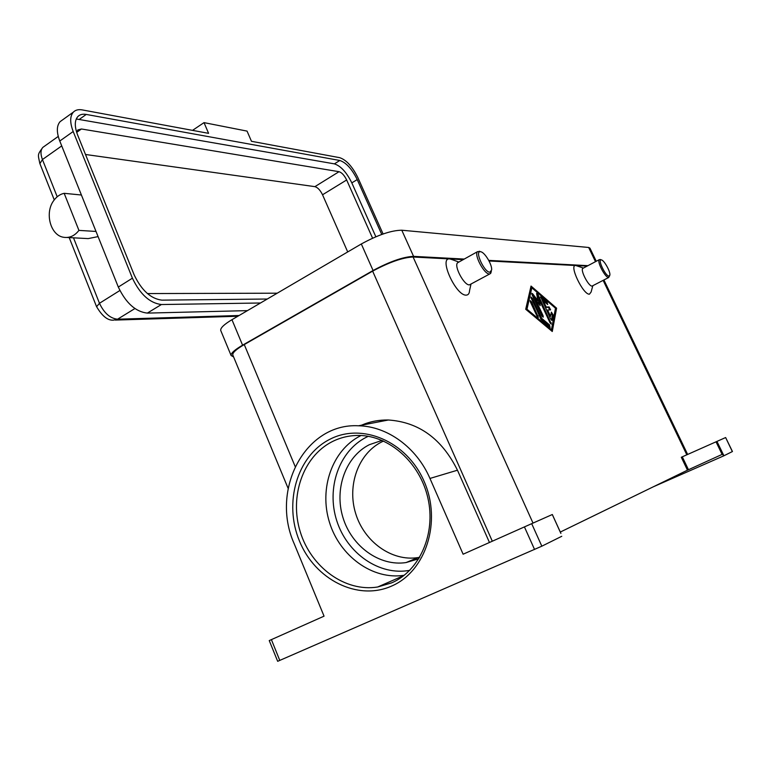 <?xml version="1.0" encoding="UTF-8"?>
<svg xmlns="http://www.w3.org/2000/svg" width="771" height="771" viewBox="0 0 771 771"><rect width="100%" height="100%" fill="white"/><g stroke="black" fill="none" stroke-linecap="round" stroke-linejoin="round"><path stroke-width="1.16" d="M404.235 575.272C372.653 580.255 339.683 556.093 329.419 522.169C318.886 488.332 332.301 450.11 360.385 435.846M64.166 193.319C60.148 194.186 56.736 196.528 53.922 200.335C44.352 212.565 50.414 235.589 63.742 237.295C69.602 238.143 74.671 235.839 78.931 230.394L64.166 193.319L81.408 195.005L59.772 141.035C56.447 132.226 56.553 125.769 60.09 121.664L62.422 119.987M609.688 275.739L608.579 277.473C605.293 277.859 596.735 261.494 599.269 259.673L600.513 259.615M609.023 276.114C605.611 276.394 597.361 259.21 601.216 259.885L601.37 259.904C604.069 260.135 610.459 271.459 609.89 275.006L609.023 276.114M608.772 277.454L592.051 286.089C588.649 286.542 580.158 270.264 582.809 268.385L583.242 268.163M592.803 285.781L591.106 292.016L589.439 294.185C583.127 294.956 568.593 264.366 575.783 265.513L583.406 268.067M480.14 251.548L477.519 251.664C473.751 254.719 484.236 274.428 489.392 273.965L490.635 273.474L491.329 271.392M480.439 251.722C474.338 250.787 484.381 272.558 489.922 272.24L491.667 269.898C492.177 264.626 484.757 252.271 480.767 251.77L480.439 251.722M458.485 262.265L457.617 262.747C453.685 265.879 464.084 285.453 469.385 284.885L489.797 273.936M470.965 284.21L469.558 290.551C469.375 293.51 468.276 295.042 466.243 295.12C455.998 296.112 438.381 257.331 449.724 258.921L452.047 259.596M418.884 558.724L406.076 562.56C379.438 566.646 351.586 546.244 342.95 517.543C334.094 488.91 345.581 456.625 369.376 444.684L382.05 440.395M419.742 557.288L417.94 557.597C391.658 561.664 364.182 541.685 355.662 513.505C346.921 485.383 358.274 453.656 381.741 441.918L383.553 441.051M682.287 456.827L681.304 457.27L687.481 470.175L688.464 469.722L682.287 456.827L716.018 441.822L722.119 454.398L722.668 454.148L723.564 455.94L732.45 451.527L725.636 437.543L732.344 451.584M723.911 455.767L716.943 441.407L716.018 441.822M552.296 514.527L560.864 533.387M269.243 640.576L277.676 661.316L541.83 546.186L531.691 523.673L463.12 554.214L429.958 478.444C416.591 447.325 387.177 426.218 358.496 425.785C305.181 422.787 270.101 489.903 294.156 543.651L324.051 616.164L269.32 640.547M722.119 454.398L688.464 469.722M687.481 470.175L560.305 532.057M723.545 455.94L653.336 486.79M561.76 536.288L541.83 546.186M551.94 514.681L531.691 523.673M716.943 441.407L725.53 437.591M587.117 266.111L489.045 260.983M463.217 259.634L413.092 257.013C402.819 257.466 389.336 262.169 372.634 271.132L244.262 344.57C236.321 349.215 232.495 352.665 232.765 354.92L232.909 355.267M552.277 331.501L525.716 309.258L531.036 286.07L556.595 308.178L552.277 331.501M361.435 425.216C369.945 421.544 378.927 419.81 388.362 420.002C418.836 422.055 441.87 438.786 457.463 470.204L489.46 542.485M247.452 310.626L147.328 313.103C135.638 311.792 125.962 303.109 118.31 287.053L81.408 195.005M96.018 231.445L78.931 230.394M98.081 236.601L88.183 238.605L67.048 237.478M267.267 299.023L161.843 300.141C150.779 298.743 141.556 290.33 134.183 274.929L77.698 135.185C74.459 126.675 74.508 120.469 77.852 116.566C79.866 114.522 82.661 113.809 86.246 114.436L339.809 160.484C346.169 162.614 351.971 168.974 357.224 179.585L381.761 234.451M375.853 236.764L351.817 182.881C346.584 172.299 340.772 165.958 334.383 163.866L76.271 118.975M372.586 238.191L346.651 179.971C344.348 175.335 341.823 172.579 339.047 171.692L81.447 128.988L77.832 129.933L76.734 132.545M147.415 293.568L277.242 293.192M347.711 251.944L322.538 194.774C320.273 190.186 317.729 187.469 314.896 186.649L85.494 154.479M260.492 302.993L161.39 304.535C149.786 303.109 140.129 294.329 132.41 278.186L73.187 131.513C69.824 122.666 69.882 116.209 73.351 112.132C75.481 109.974 78.44 109.231 82.227 109.906L208.584 133.344L204.016 122.628L247.057 131.109L251.471 141.305L339.722 157.679C346.343 159.915 352.386 166.546 357.85 177.581L383.091 233.979M192.538 130.366L204.016 122.628M236.446 316.293L236.832 316.842M526.969 309.219L551.458 329.747L555.477 308.217L531.845 287.805L526.969 309.219L526.198 309.624L550.696 330.133L551.458 329.747M550.619 318.972L540.635 296.719L547.063 301.972L547.689 304.564L543.266 300.748L546.205 307.022L549.097 306.925L550.61 309.855L547.603 310.019L550.552 316.303L551.4 312.13L553.106 314.857L552.017 320.399L550.619 318.972M530.438 302.068L530.207 300.584L531.672 302.049L538.351 317.363L536.895 315.908L530.438 302.068M540.972 319.329L531.007 297.018L532.462 298.473L541.762 318.384L549.492 324.89L550.137 327.569L540.972 319.329M539.064 299.379L540.201 305.673L535.479 299.447L543.035 315.609L543.266 317.112L541.84 315.667L532.077 294.782L531.845 293.317L532.761 293.886L537.792 300.517L536.655 293.288L538.081 294.734L551.332 324.032L549.925 322.596L539.064 299.379L538.303 299.784L539.112 304.237M596.253 261.263L589.95 248.137L588.678 247.472L401.787 230.221C391.408 230.327 377.915 234.914 361.32 243.973L231.955 319.695C224.101 324.408 220.352 327.983 220.708 330.422L220.863 330.807M464.229 259.066L413.574 256.367C403.3 256.81 389.798 261.523 373.077 270.505L242.576 345.177C234.654 349.812 230.828 353.253 231.107 355.508L233.603 356.934M587.955 265.667L488.718 260.376M550.6 323.666L536.626 294.03M537.792 300.517L537.03 300.921L531.817 294.059M542.543 316.765L534.717 299.842L535.479 299.447M549.925 327.386L548.721 325.275L540.991 318.78L530.978 297.76M541.762 318.384L540.991 318.78M551.679 331L555.477 308.227M526.198 309.624L531.094 288.209L531.845 287.805L530.833 286.947M556.595 308.178L555.852 308.564M537.618 317.035L530.169 301.316M551.419 320.177L552.354 315.243L551.236 312.747M550.552 316.303L549.8 316.698L546.851 310.405L547.603 310.019M549.945 309.923L548.345 307.321L545.454 307.407L542.514 301.143L543.266 300.748M547.477 304.372L546.311 302.357L540.606 297.442M546.205 307.022L545.454 307.407M39.899 163.635L42.434 159.549C40.391 154.075 40.526 150.027 42.819 147.406L44.323 146.336M96.587 306.723L99.469 303.282L73.496 237.815M409.777 570.318C379.419 576.091 347.056 553.405 336.763 520.753C326.191 488.188 339.018 451.045 366.196 437.311L368.259 436.319M391.87 582.751L377.665 587.001C345.071 592.321 310.925 567.128 300.227 531.759C289.25 496.457 303.003 456.586 331.983 441.773C340.445 437.456 349.504 435.345 359.151 435.442C389.384 435.731 419.954 462.552 427.915 498.133C436.087 533.657 419.675 570.791 391.697 582.857L377.665 587.001L403.869 575.561M329.496 439.48C296.97 456.085 283.497 502.904 299.485 541.088C314.992 579.493 357.58 601.37 391.707 586.027C426.084 571.292 441.928 521.302 424.06 481.277C406.693 441.022 361.744 422.315 329.496 439.48M279.777 660.429L271.402 639.622M524.425 526.901L534.563 549.482M413.092 257.013L533.012 523.085M603.144 280.393L686.816 454.813M457.463 470.204L429.958 478.444M372.634 271.132L492.312 541.213M295.148 466.494L244.262 344.57M57.208 196.778L42.434 159.549L61.719 145.912M69.197 237.584L96.529 306.588C102.196 316.216 107.892 320.726 113.607 320.129L117.568 319.204C110.157 318.442 104.133 313.132 99.469 303.282L119.862 290.513M239.116 315.503L117.568 319.204L134.896 308.554M357.224 179.585L351.817 182.881M339.809 160.484L334.383 163.866M86.246 114.436L79.644 119.139M322.538 194.774L346.651 179.971M314.896 186.649L339.047 171.692M59.772 141.035L73.187 131.513M118.31 287.053L132.41 278.186M147.328 313.103L161.39 304.535M76.763 132.304L81.447 128.988M242.576 345.177L231.955 319.695M373.077 270.505L361.32 243.973M413.574 256.367L401.787 230.221M595.491 261.668L588.678 247.472M543.035 315.609L542.264 316.004M532.761 293.886L532 294.281M538.081 294.734L537.329 295.129M551.092 322.529L550.33 322.914M532.462 298.473L531.701 298.878M549.492 324.89L548.721 325.275M538.11 315.85L537.339 316.245M531.672 302.049L530.901 302.444M541.155 296.874L540.558 297.182M547.063 301.972L546.311 302.357M549.097 306.925L548.345 307.321M553.106 314.857L552.354 315.243M400.881 577.73L398.694 577.816M58.239 136.428L42.819 147.406C37.143 155.164 37.981 154.258 39.832 163.452L54.259 199.882M582.809 268.385L599.269 259.673M457.617 262.747L477.519 251.664M406.076 562.56L417.94 557.597M560.903 533.378L552.325 514.508M687.645 454.447L603.924 279.989M388.362 420.002L358.496 425.785M458.851 262.053L450.515 259.037M480.767 251.77L479.225 251.221M601.37 259.904L600.089 259.47M115.255 320.081L237.844 316.245M60.09 121.664L73.351 112.132M288.113 488.332L232.765 354.92M231.107 355.508L220.708 330.422"/></g></svg>
